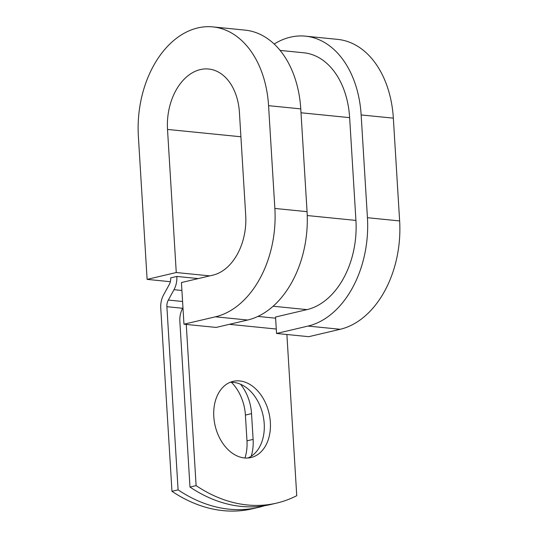 <?xml version="1.0" encoding="UTF-8"?>
<svg xmlns="http://www.w3.org/2000/svg" width="538" height="538" viewBox="0 0 538 538"><rect width="100%" height="100%" fill="white"/><g stroke="black" fill="none" stroke-linecap="round" stroke-linejoin="round"><path stroke-width="0.81" d="M244.434 457.952A39.126 27.66 76.8 0 0 251.031 457.535A39.126 27.66 76.8 0 0 269.874 417.683A39.126 27.66 76.8 0 0 239.719 380.938A39.126 27.66 76.8 0 0 233.122 381.355A39.126 27.66 76.8 0 0 214.279 421.207A39.126 27.66 76.8 0 0 244.434 457.952M247.904 458.006A39.126 27.66 76.8 0 0 263.364 416.93A39.126 27.66 76.8 0 0 233.586 382.384A39.126 27.66 76.8 0 0 230.109 382.33M276.666 503.097L270.533 504.536A174.056 123.034 -103.2 0 1 189.981 487.065L196.114 485.626A174.056 123.034 76.8 0 0 276.666 503.097A174.056 123.034 76.8 0 0 296.747 495.693L286.889 334.501M189.981 487.065L179.853 321.435A17.821 12.253 95.7 0 1 182.96 307.709M196.114 485.626L186.256 324.434M231.367 382.276A39.126 27.66 -103.2 0 1 245.402 415.074L246.976 440.837A39.126 27.66 -103.2 0 1 244.972 457.999M171.958 491.308L178.091 489.862L166.888 306.694A8.911 6.126 -84.3 0 1 168.307 300.07L173.996 289.686A17.821 12.253 95.7 0 0 176.834 276.438L170.701 277.877A8.911 6.126 95.7 0 1 169.282 284.501L163.586 294.885A17.821 12.253 -84.3 0 0 160.754 308.133L171.958 491.308A174.056 123.034 76.8 0 0 252.504 508.773L258.644 507.334A174.056 123.034 76.8 0 0 264.535 505.727M240.56 384.24A39.126 27.66 -103.2 0 1 251.542 413.628L253.116 439.391A39.126 27.66 -103.2 0 1 251.192 456.285M178.091 489.862A174.056 123.034 76.8 0 0 258.644 507.334M176.834 276.438L198.28 278.583M280.123 50.417L303.795 52.785A77.835 53.504 95.7 0 1 349.639 117.634L355.927 220.412A77.835 53.504 95.7 0 1 307.016 309.619L275.543 317.023L276.545 333.466L308.745 336.687L340.224 329.283A94.547 64.99 95.7 0 0 399.633 220.93L393.345 118.152A94.547 64.99 95.7 0 0 337.656 39.382L305.456 36.16A94.547 64.99 95.7 0 1 361.146 114.93L367.434 217.708A94.547 64.99 95.7 0 1 308.025 326.068L276.545 333.466M215.442 316.808L183.969 324.206L216.168 327.427L247.648 320.029A94.547 64.99 95.7 0 0 307.057 211.669L300.769 108.891A94.547 64.99 95.7 0 0 245.079 30.121L212.88 26.9A94.547 64.99 95.7 0 1 268.57 105.67L274.857 208.448A94.547 64.99 95.7 0 1 215.442 316.808L247.648 320.029M240.903 136.773L167.513 129.429A52.22 35.891 95.7 0 1 208.663 69.019A52.22 35.891 95.7 0 1 239.423 112.523L245.711 215.301A52.22 35.891 95.7 0 1 212.9 275.147L181.42 282.544L183.969 324.206M167.513 129.429L176.262 272.524L147.116 279.377L138.367 136.282A94.547 64.99 95.7 0 1 212.88 26.9M274.178 44.022A94.547 64.99 95.7 0 1 305.456 36.16M147.116 279.377L170.358 281.704M209.786 275.88L176.262 272.524M166.888 306.694L182.644 308.267M229.343 324.333L276.276 329.027M168.307 300.07L182.577 301.495M173.996 289.686L181.905 290.48M257.91 316.418L275.611 318.187M273.109 306.23L307.016 309.619M307.238 215.543L355.927 220.412M301.011 112.772L349.639 117.634M251.542 413.628L245.402 415.074M253.116 439.391L246.976 440.837M308.025 326.068L340.224 329.283M274.857 208.448L307.057 211.669M367.434 217.708L399.633 220.93M268.57 105.67L300.769 108.891M361.146 114.93L393.345 118.152"/></g></svg>
